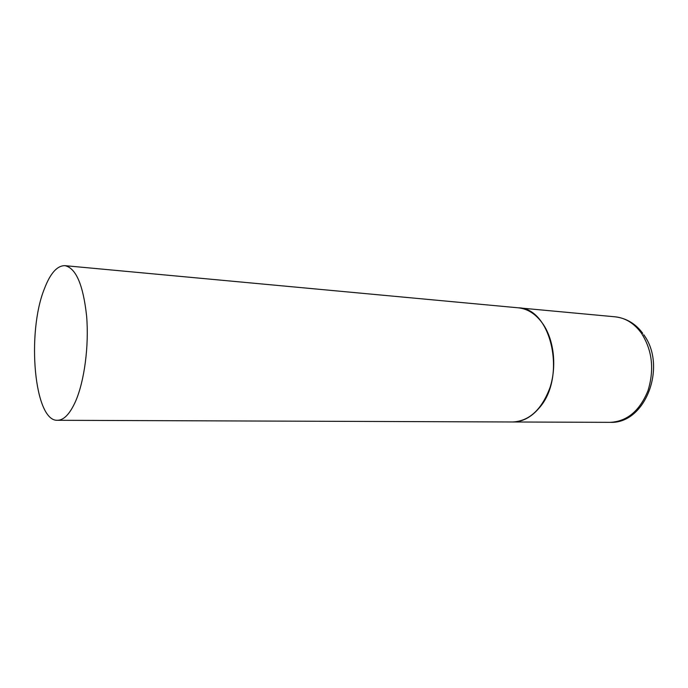 <?xml version="1.0" encoding="UTF-8"?>
<svg xmlns="http://www.w3.org/2000/svg" width="688" height="688" viewBox="0 0 688 688"><rect width="100%" height="100%" fill="white"/><g stroke="black" fill="none" stroke-linecap="round" stroke-linejoin="round"><path stroke-width="1.03" d="M64.947 265.663C57.138 265.551 50.241 273.351 44.281 289.055C26.522 333.233 34.245 421.581 57.491 420.291C63.898 420.196 69.918 413.901 75.542 401.396C84.418 381.143 89.105 345.746 86.619 316.119C83.205 284.875 75.981 268.053 64.947 265.663L518.339 307.82C528.229 308.869 536.666 314.588 543.649 324.977C554.115 341.059 556.807 366.773 549.987 387.628C541.723 409.575 529.339 421.03 512.835 421.985C522.433 421.907 531.145 417.324 538.962 408.225C566.946 377.669 551.518 307.828 518.339 307.82L615.278 316.833C625.401 317.899 634.052 323.257 641.225 332.897C652.267 350.029 654.512 369.293 647.976 390.707C639.677 410.908 627.078 421.46 610.179 422.346C645.757 424.066 667.214 366.016 643.71 334.686M615.278 316.833C626.544 318.286 635.703 323.79 642.747 333.345M57.491 420.291L610.179 422.346"/></g></svg>
